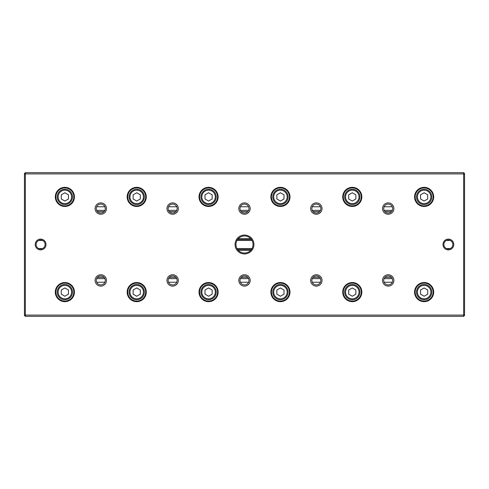 <?xml version="1.0" encoding="UTF-8"?>
<svg xmlns="http://www.w3.org/2000/svg" width="489" height="489" viewBox="0 0 489 489"><rect width="100%" height="100%" fill="white"/><g stroke="black" fill="none" stroke-linecap="round" stroke-linejoin="round"><path stroke-width="0.73" d="M96.675 210.368L104.909 210.368M168.534 210.368L176.761 210.368M240.386 210.368L248.614 210.368M312.239 210.368L320.466 210.368M384.091 210.368L392.325 210.368M238.277 238.663L250.723 238.663M391.5 211.627L384.916 211.627M319.647 211.627L313.058 211.627M247.795 211.627L241.205 211.627M175.942 211.627L169.353 211.627M104.084 211.627L97.5 211.627M251.456 239.561L237.544 239.561M237.544 249.439L251.456 249.439M97.5 277.373L104.084 277.373M169.353 277.373L175.942 277.373M241.205 277.373L247.795 277.373M313.058 277.373L319.647 277.373M384.916 277.373L391.5 277.373M250.723 250.337L238.277 250.337M392.325 278.632L384.091 278.632M320.466 278.632L312.239 278.632M248.614 278.632L240.386 278.632M176.761 278.632L168.534 278.632M104.909 278.632L96.675 278.632M463.651 316.352L25.349 316.352L25.349 315.093L463.651 315.093L463.651 173.907L25.349 173.907L25.349 315.093L24.45 314.727L24.45 173.546L25.349 172.648L463.651 172.648L464.55 173.546L464.55 315.454L463.651 316.352L463.651 315.093L464.55 314.727M235.068 244.5A9.432 9.432 0 0 1 249.213 236.334A9.432 9.432 0 0 1 249.213 252.666A9.432 9.432 0 0 1 235.068 244.5M453.774 244.5A5.391 5.391 0 0 0 445.687 239.83A5.391 5.391 0 0 0 445.687 249.17A5.391 5.391 0 0 0 453.774 244.5M35.226 244.5A5.391 5.391 0 0 1 43.313 239.83A5.391 5.391 0 0 1 43.313 249.17A5.391 5.391 0 0 1 35.226 244.5M382.52 280.429A5.691 5.691 0 0 1 391.053 275.503A5.691 5.691 0 0 1 391.053 285.35A5.691 5.691 0 0 1 382.52 280.429M382.52 208.571A5.691 5.691 0 0 1 391.053 203.65A5.691 5.691 0 0 1 391.053 213.497A5.691 5.691 0 0 1 382.52 208.571M310.662 280.429A5.691 5.691 0 0 1 319.195 275.503A5.691 5.691 0 0 1 319.195 285.35A5.691 5.691 0 0 1 310.662 280.429M310.662 208.571A5.691 5.691 0 0 1 319.195 203.65A5.691 5.691 0 0 1 319.195 213.497A5.691 5.691 0 0 1 310.662 208.571M238.809 280.429A5.691 5.691 0 0 1 247.342 275.503A5.691 5.691 0 0 1 247.342 285.35A5.691 5.691 0 0 1 238.809 280.429M238.809 208.571A5.691 5.691 0 0 1 247.342 203.65A5.691 5.691 0 0 1 247.342 213.497A5.691 5.691 0 0 1 238.809 208.571M166.957 280.429A5.691 5.691 0 0 1 175.49 275.503A5.691 5.691 0 0 1 175.49 285.35A5.691 5.691 0 0 1 166.957 280.429M166.957 208.571A5.691 5.691 0 0 1 175.49 203.65A5.691 5.691 0 0 1 175.49 213.497A5.691 5.691 0 0 1 166.957 208.571M95.104 280.429A5.691 5.691 0 0 1 103.637 275.503A5.691 5.691 0 0 1 103.637 285.35A5.691 5.691 0 0 1 95.104 280.429M95.104 208.571A5.691 5.691 0 0 1 103.637 203.65A5.691 5.691 0 0 1 103.637 213.497A5.691 5.691 0 0 1 95.104 208.571M414.568 292.104A9.566 9.566 0 0 1 428.914 283.822A9.566 9.566 0 0 1 428.914 300.387A9.566 9.566 0 0 1 414.568 292.104M414.568 196.896A9.566 9.566 0 0 1 428.914 188.613A9.566 9.566 0 0 1 428.914 205.178A9.566 9.566 0 0 1 414.568 196.896M342.716 292.104A9.566 9.566 0 0 1 357.062 283.822A9.566 9.566 0 0 1 357.062 300.387A9.566 9.566 0 0 1 342.716 292.104M342.716 196.896A9.566 9.566 0 0 1 357.062 188.613A9.566 9.566 0 0 1 357.062 205.178A9.566 9.566 0 0 1 342.716 196.896M270.863 292.104A9.566 9.566 0 0 1 285.209 283.822A9.566 9.566 0 0 1 285.209 300.387A9.566 9.566 0 0 1 270.863 292.104M270.863 196.896A9.566 9.566 0 0 1 285.209 188.613A9.566 9.566 0 0 1 285.209 205.178A9.566 9.566 0 0 1 270.863 196.896M199.011 292.104A9.566 9.566 0 0 1 213.357 283.822A9.566 9.566 0 0 1 213.357 300.387A9.566 9.566 0 0 1 199.011 292.104M199.011 196.896A9.566 9.566 0 0 1 213.357 188.613A9.566 9.566 0 0 1 213.357 205.178A9.566 9.566 0 0 1 199.011 196.896M127.152 292.104A9.566 9.566 0 0 1 141.504 283.822A9.566 9.566 0 0 1 141.504 300.387A9.566 9.566 0 0 1 127.152 292.104M127.152 196.896A9.566 9.566 0 0 1 141.504 188.613A9.566 9.566 0 0 1 141.504 205.178A9.566 9.566 0 0 1 127.152 196.896M55.3 292.104A9.566 9.566 0 0 1 69.652 283.822A9.566 9.566 0 0 1 69.652 300.387A9.566 9.566 0 0 1 55.3 292.104M55.3 196.896A9.566 9.566 0 0 1 69.652 188.613A9.566 9.566 0 0 1 69.652 205.178A9.566 9.566 0 0 1 55.3 196.896M104.909 282.22A4.493 4.493 0 0 1 96.302 280.429A4.493 4.493 0 0 1 101.712 276.028A4.493 4.493 0 0 1 104.909 282.22L96.675 282.22M176.761 282.22A4.493 4.493 0 0 1 168.155 280.429A4.493 4.493 0 0 1 173.564 276.028A4.493 4.493 0 0 1 176.761 282.22L168.534 282.22M248.614 282.22A4.493 4.493 0 0 1 240.007 280.429A4.493 4.493 0 0 1 245.417 276.028A4.493 4.493 0 0 1 248.614 282.22L240.386 282.22M320.466 282.22A4.493 4.493 0 0 1 311.86 280.429A4.493 4.493 0 0 1 317.269 276.028A4.493 4.493 0 0 1 320.466 282.22L312.239 282.22M392.325 282.22A4.493 4.493 0 0 1 383.718 280.429A4.493 4.493 0 0 1 389.122 276.028A4.493 4.493 0 0 1 392.325 282.22L384.091 282.22M392.325 206.78A4.493 4.493 0 0 1 389.122 212.972A4.493 4.493 0 0 1 383.718 208.571A4.493 4.493 0 0 1 392.325 206.78L384.091 206.78M320.466 206.78A4.493 4.493 0 0 1 317.269 212.972A4.493 4.493 0 0 1 311.86 208.571A4.493 4.493 0 0 1 320.466 206.78L312.239 206.78M248.614 206.78A4.493 4.493 0 0 1 245.417 212.972A4.493 4.493 0 0 1 240.007 208.571A4.493 4.493 0 0 1 248.614 206.78L240.386 206.78M176.761 206.78A4.493 4.493 0 0 1 173.564 212.972A4.493 4.493 0 0 1 168.155 208.571A4.493 4.493 0 0 1 176.761 206.78L168.534 206.78M104.909 206.78A4.493 4.493 0 0 1 101.712 212.972A4.493 4.493 0 0 1 96.302 208.571A4.493 4.493 0 0 1 104.909 206.78L96.675 206.78M25.349 316.352L24.45 315.454L24.45 314.727M55.887 196.896A8.979 8.979 0 0 1 69.359 189.121A8.979 8.979 0 0 1 69.359 204.677A8.979 8.979 0 0 1 55.887 196.896M71.602 196.896A6.736 6.736 0 0 0 61.498 191.065A6.736 6.736 0 0 0 61.498 202.733A6.736 6.736 0 0 0 71.602 196.896M61.272 194.824L61.272 198.974L64.866 201.046L68.46 198.974L68.46 194.824L64.866 192.752L61.272 194.824M72.5 196.896A7.635 7.635 0 0 1 61.052 203.51A7.635 7.635 0 0 1 61.052 190.288A7.635 7.635 0 0 1 72.5 196.896M55.887 292.104A8.979 8.979 0 0 1 69.359 284.323A8.979 8.979 0 0 1 69.359 299.879A8.979 8.979 0 0 1 55.887 292.104M127.739 196.896A8.979 8.979 0 0 1 141.211 189.121A8.979 8.979 0 0 1 141.211 204.677A8.979 8.979 0 0 1 127.739 196.896M127.739 292.104A8.979 8.979 0 0 1 141.211 284.323A8.979 8.979 0 0 1 141.211 299.879A8.979 8.979 0 0 1 127.739 292.104M199.591 196.896A8.979 8.979 0 0 1 213.063 189.121A8.979 8.979 0 0 1 213.063 204.677A8.979 8.979 0 0 1 199.591 196.896M199.591 292.104A8.979 8.979 0 0 1 213.063 284.323A8.979 8.979 0 0 1 213.063 299.879A8.979 8.979 0 0 1 199.591 292.104M271.444 196.896A8.979 8.979 0 0 1 284.916 189.121A8.979 8.979 0 0 1 284.916 204.677A8.979 8.979 0 0 1 271.444 196.896M271.444 292.104A8.979 8.979 0 0 1 284.916 284.323A8.979 8.979 0 0 1 284.916 299.879A8.979 8.979 0 0 1 271.444 292.104M343.296 196.896A8.979 8.979 0 0 1 356.768 189.121A8.979 8.979 0 0 1 356.768 204.677A8.979 8.979 0 0 1 343.296 196.896M343.296 292.104A8.979 8.979 0 0 1 356.768 284.323A8.979 8.979 0 0 1 356.768 299.879A8.979 8.979 0 0 1 343.296 292.104M415.149 196.896A8.979 8.979 0 0 1 428.621 189.121A8.979 8.979 0 0 1 428.621 204.677A8.979 8.979 0 0 1 415.149 196.896M415.149 292.104A8.979 8.979 0 0 1 428.621 284.323A8.979 8.979 0 0 1 428.621 299.879A8.979 8.979 0 0 1 415.149 292.104M71.602 292.104A6.736 6.736 0 0 0 61.498 286.267A6.736 6.736 0 0 0 61.498 297.935A6.736 6.736 0 0 0 71.602 292.104M61.272 290.026L61.272 294.176L64.866 296.248L68.46 294.176L68.46 290.026L64.866 287.954L61.272 290.026M72.5 292.104A7.635 7.635 0 0 1 61.052 298.712A7.635 7.635 0 0 1 61.052 285.49A7.635 7.635 0 0 1 72.5 292.104M143.454 196.896A6.736 6.736 0 0 0 133.35 191.065A6.736 6.736 0 0 0 133.35 202.733A6.736 6.736 0 0 0 143.454 196.896M133.13 194.824L133.13 198.974L136.718 201.046L140.312 198.974L140.312 194.824L136.718 192.752L133.13 194.824M144.353 196.896A7.635 7.635 0 0 1 132.904 203.51A7.635 7.635 0 0 1 132.904 190.288A7.635 7.635 0 0 1 144.353 196.896M143.454 292.104A6.736 6.736 0 0 0 133.35 286.267A6.736 6.736 0 0 0 133.35 297.935A6.736 6.736 0 0 0 143.454 292.104M133.13 290.026L133.13 294.176L136.718 296.248L140.312 294.176L140.312 290.026L136.718 287.954L133.13 290.026M144.353 292.104A7.635 7.635 0 0 1 132.904 298.712A7.635 7.635 0 0 1 132.904 285.49A7.635 7.635 0 0 1 144.353 292.104M215.307 196.896A6.736 6.736 0 0 0 205.203 191.065A6.736 6.736 0 0 0 205.203 202.733A6.736 6.736 0 0 0 215.307 196.896M204.983 194.824L204.983 198.974L208.571 201.046L212.165 198.974L212.165 194.824L208.571 192.752L204.983 194.824M216.205 196.896A7.635 7.635 0 0 1 204.757 203.51A7.635 7.635 0 0 1 204.757 190.288A7.635 7.635 0 0 1 216.205 196.896M215.307 292.104A6.736 6.736 0 0 0 205.203 286.267A6.736 6.736 0 0 0 205.203 297.935A6.736 6.736 0 0 0 215.307 292.104M204.983 290.026L204.983 294.176L208.571 296.248L212.165 294.176L212.165 290.026L208.571 287.954L204.983 290.026M216.205 292.104A7.635 7.635 0 0 1 204.757 298.712A7.635 7.635 0 0 1 204.757 285.49A7.635 7.635 0 0 1 216.205 292.104M287.165 196.896A6.736 6.736 0 0 0 277.061 191.065A6.736 6.736 0 0 0 277.061 202.733A6.736 6.736 0 0 0 287.165 196.896M276.835 194.824L276.835 198.974L280.429 201.046L284.017 198.974L284.017 194.824L280.429 192.752L276.835 194.824M288.064 196.896A7.635 7.635 0 0 1 276.609 203.51A7.635 7.635 0 0 1 276.609 190.288A7.635 7.635 0 0 1 288.064 196.896M287.165 292.104A6.736 6.736 0 0 0 277.061 286.267A6.736 6.736 0 0 0 277.061 297.935A6.736 6.736 0 0 0 287.165 292.104M276.835 290.026L276.835 294.176L280.429 296.248L284.017 294.176L284.017 290.026L280.429 287.954L276.835 290.026M288.064 292.104A7.635 7.635 0 0 1 276.609 298.712A7.635 7.635 0 0 1 276.609 285.49A7.635 7.635 0 0 1 288.064 292.104M359.018 196.896A6.736 6.736 0 0 0 348.914 191.065A6.736 6.736 0 0 0 348.914 202.733A6.736 6.736 0 0 0 359.018 196.896M348.688 194.824L348.688 198.974L352.282 201.046L355.87 198.974L355.87 194.824L352.282 192.752L348.688 194.824M359.916 196.896A7.635 7.635 0 0 1 348.461 203.51A7.635 7.635 0 0 1 348.461 190.288A7.635 7.635 0 0 1 359.916 196.896M359.018 292.104A6.736 6.736 0 0 0 348.914 286.267A6.736 6.736 0 0 0 348.914 297.935A6.736 6.736 0 0 0 359.018 292.104M348.688 290.026L348.688 294.176L352.282 296.248L355.87 294.176L355.87 290.026L352.282 287.954L348.688 290.026M359.916 292.104A7.635 7.635 0 0 1 348.461 298.712A7.635 7.635 0 0 1 348.461 285.49A7.635 7.635 0 0 1 359.916 292.104M430.87 196.896A6.736 6.736 0 0 0 420.766 191.065A6.736 6.736 0 0 0 420.766 202.733A6.736 6.736 0 0 0 430.87 196.896M420.54 194.824L420.54 198.974L424.134 201.046L427.728 198.974L427.728 194.824L424.134 192.752L420.54 194.824M431.769 196.896A7.635 7.635 0 0 1 420.314 203.51A7.635 7.635 0 0 1 420.314 190.288A7.635 7.635 0 0 1 431.769 196.896M430.87 292.104A6.736 6.736 0 0 0 420.766 286.267A6.736 6.736 0 0 0 420.766 297.935A6.736 6.736 0 0 0 430.87 292.104M420.54 290.026L420.54 294.176L424.134 296.248L427.728 294.176L427.728 290.026L424.134 287.954L420.54 290.026M431.769 292.104A7.635 7.635 0 0 1 420.314 298.712A7.635 7.635 0 0 1 420.314 285.49A7.635 7.635 0 0 1 431.769 292.104M36.125 244.5A4.493 4.493 0 0 1 40.618 240.007A4.493 4.493 0 0 1 45.11 244.5A4.493 4.493 0 0 1 40.618 248.993A4.493 4.493 0 0 1 36.125 244.5M452.875 244.5A4.493 4.493 0 0 0 446.139 240.612A4.493 4.493 0 0 0 446.139 248.388A4.493 4.493 0 0 0 452.875 244.5M464.55 174.273L463.651 173.907L463.651 172.648M25.349 172.648L25.349 173.907L24.45 174.273M235.967 244.5A8.533 8.533 0 0 1 244.5 235.967A8.533 8.533 0 0 1 253.033 244.5A8.533 8.533 0 0 1 244.5 253.033A8.533 8.533 0 0 1 235.967 244.5M450.338 240.46L446.426 240.46M252.012 240.46L236.988 240.46M42.574 240.46L38.662 240.46M450.338 248.54L446.426 248.54M252.012 248.54L236.988 248.54M42.574 248.54L38.662 248.54"/></g></svg>
